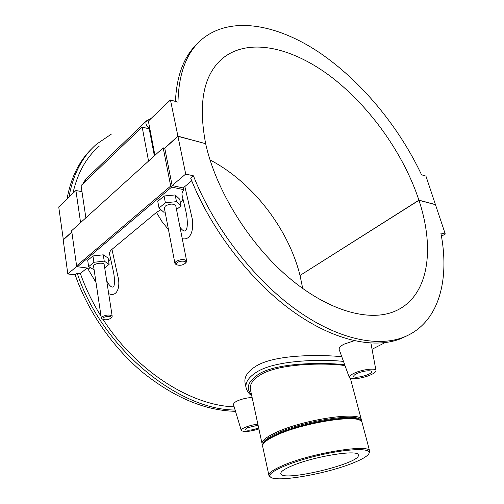 <?xml version="1.0" encoding="UTF-8"?>
<svg xmlns="http://www.w3.org/2000/svg" width="504" height="504" viewBox="0 0 504 504"><rect width="100%" height="100%" fill="white"/><g stroke="black" fill="none" stroke-linecap="round" stroke-linejoin="round"><path stroke-width="0.76" d="M353.732 462.716C327.216 473.798 275.638 482.876 270.421 476.967C265.639 473.18 287.942 462.716 317.463 455.666C346.966 448.547 371.593 447.741 369.048 453.291C367.863 455.899 362.76 459.037 353.732 462.716M369.029 453.348L369.69 451.238C370.661 443.394 309.84 453.228 281.925 465.91C272.872 469.911 268.538 473.086 268.916 475.429L270.465 477.011M268.916 475.429L262.634 446.279L262.886 444.578C264.077 442.077 268.191 439.148 275.228 435.796C300.195 423.454 355.44 414.187 361.059 421.01L362.055 422.409L369.69 451.238M291.035 466.225C312.593 456.555 358.905 449.045 358.294 455.024C361.614 463.308 281.597 482.517 280.791 473.628C280.507 471.807 283.922 469.337 291.035 466.225M263.623 443.407C264.896 440.962 268.916 438.127 275.694 434.895C300.214 422.755 354.419 413.671 359.988 420.393M360.7 420.752C360.454 412.089 302.003 420.827 275.499 434.007C267.007 438.102 262.874 441.498 263.088 444.188M361.324 421.243L361.381 419.864C361.948 410.741 301.871 419.549 274.636 433.138C265.791 437.422 261.608 440.943 262.074 443.703L262.748 444.906M262.074 443.703L250.431 389.674C249.423 384.319 253.121 379.159 261.519 374.195C283.752 361.752 335.891 363.39 345.057 365.746M251.477 394.531C245.322 388.03 248.062 381.024 259.705 373.508C281.295 361.248 331.815 362.886 344.711 364.789M343.489 361.425C327.436 359.465 279.14 359.081 257.954 371.291C248.951 376.677 245.013 382.24 246.135 387.967L246.135 387.979C247.338 391.684 249.19 394.229 251.71 395.615M246.103 387.809L245.07 382.964C243.917 376.891 247.804 371.146 256.725 365.721C277.528 353.506 325.672 354.955 341.781 356.719M87.041 267.989L80.375 273.54C85.516 288.187 92.408 302.425 101.052 316.273M103.068 319.435C136.105 371.064 190.934 405.556 234.152 406.829M191.728 180.791L184.855 186.518L192.2 218.673C194.021 229.295 190.991 240.666 182.253 238.682M160.915 209.702L156.454 212.436L161.929 221.483L168.475 229.667M156.454 212.436L111.964 249.36C110.023 251.023 109.236 252.636 109.595 254.211L109.645 254.4M87.412 268.04L96.012 282.511M108.694 293.63C116.273 297.221 120.122 288.647 118.434 278.819L111.964 249.36M349.304 377.471C349.808 380.23 364.102 378.246 371.637 374.422C374.642 372.929 376.091 371.637 375.971 370.541C375.946 367.63 361.053 369.602 353.417 373.577C350.406 375.115 349.039 376.412 349.304 377.471L339.224 349.65C338.764 348.031 340.294 346.235 343.804 344.257L354.167 340.754M258.905 428.98C249.556 431.707 243.678 432.199 241.265 430.447L233.547 404.825C233.295 403.71 234.322 402.52 236.628 401.253C240.843 399.231 246.002 397.952 252.094 397.404M235.11 410.023C177.698 410.036 101.272 347.256 77.194 273.149L80.375 273.54M77.194 273.149L75.165 274.85C87.79 311.377 112.688 347.306 142.72 372.424C174.315 397.675 205.241 410.64 235.5 411.314M75.165 274.85L67.813 273.962L76.803 266.345M407.295 335.651L400.201 338.921C373.294 349.253 332.59 340.439 290.972 310.023C249.461 279.575 210.407 228.539 190.669 178.139L193.429 175.827C213.28 226.359 252.454 277.591 294.034 308.19C335.714 338.751 376.419 347.659 403.269 337.359C438.82 323.688 450.066 280.407 440.868 233.012L445.265 234.026L435.475 204.687L418.956 200.302L300.031 275.455L302.728 288.534M441.454 236.256L445.265 234.026M90.304 267.712L89.334 268.286L77.484 266.761L171.662 187.078L183.998 189.737C182.297 191.665 181.667 193.517 182.102 195.281L182.146 195.439M108.587 260.952L110.773 259.012M180.331 202.274L182.064 200.85L182.996 198.803M176.513 209.569L181.049 205.884L179.72 199.212L175.172 194.947L164.083 195.999L157.758 201.335L159.018 208.051L163.743 212.165L165.11 212.033M104.712 267.92L109.122 264.335L108.139 258.079L103.251 254.816L92.95 255.956L87.715 260.373L88.635 266.673L94.109 269.766M171.662 187.078L170.698 186.052L76.602 265.885L77.484 266.761M418.956 200.302C435.273 249.297 428.873 297.221 394.449 311.428C368.834 322.138 327.707 310.848 288.175 277.055C248.705 243.3 215.662 189.63 205.663 143.684L177.944 136.326L164.764 148.233L172.129 185.548L183.343 187.986L183.998 189.737M164.764 148.233L163.189 147.836L170.698 186.052M76.602 265.885L71.656 230.706L163.189 147.836M109.601 254.211L113.501 272.002C114.729 278.624 114.817 283.494 113.772 286.631C111.888 288.011 109.538 286.083 106.716 280.86M172.129 185.548L185.705 174.044L193.429 175.827M177.944 136.326L185.705 174.044M183.343 187.986L184.855 186.518M175.172 194.947L176.501 201.676L165.381 202.753L159.018 208.051M181.049 205.884L176.501 201.676M164.083 195.999L165.381 202.753M103.251 254.816L104.233 261.129L93.895 262.294L88.635 266.673M109.122 264.335L104.233 261.129M92.95 255.956L93.895 262.294M356.511 373.722C361.557 371.108 371.354 369.779 371.511 371.669C372.689 374.447 354.104 379.273 353.732 376.293C353.606 375.581 354.526 374.724 356.511 373.722M241.265 430.447C241.107 429.742 242.021 428.891 244.005 427.89C247.88 426.088 252.504 424.834 257.859 424.141M258.678 427.94C251.95 430.277 247.477 430.807 245.246 429.534L247.092 427.846L258.092 425.219M92.188 148.321C79.273 160.65 70.894 177.534 67.051 198.979M68.972 197.14C73.086 174.245 82.284 156.58 96.566 144.163L111.523 134.001M149.008 127.695L148.333 127.714M99.238 146.141C86.228 157.387 77.459 173.118 72.929 193.347M175.442 101.43C176.665 75.298 184.092 55.931 197.719 43.338M300.176 275.36L418.919 200.17L435.431 204.555L425.93 176.098L421.558 174.793C398.689 126.328 360.977 80.665 318.925 52.259C277.074 24.331 230.952 15.473 202.18 39.104C186.738 52.057 178.674 73.086 177.988 102.192L170.459 99.95L177.912 136.162L205.493 143.64M154.923 155.32L148.378 121.092L170.459 99.95M185.075 207.856L185.157 208.265C188.887 222.163 188.175 238.568 179.985 227.153M186.083 262.401L186.656 261.022L175.789 205.878C173.584 203.477 170.106 203.528 165.356 206.035L164.342 208.007L174.894 263.283L175.946 264.354M111.756 317.23L112.197 316.26L104.215 264.701C104.057 261.847 92.906 263.491 93.593 266.276L101.31 317.999L102.016 318.793M112.197 316.26C110.048 314.464 106.678 314.622 102.092 316.739L101.31 317.999M103.181 317.816C105.557 315.888 112.72 316.071 111.088 318.005C108.562 319.801 105.827 320.235 102.885 319.316L103.181 317.816M186.656 261.022C184.458 258.905 180.898 259.056 175.978 261.469L174.894 263.283M177.15 262.678C179.991 260.385 187.331 260.795 185.478 263.126C182.883 265.23 179.985 265.784 176.784 264.802L176.274 263.831L177.15 262.678M71.858 232.13L63.208 239.948L67.813 273.962M148.554 161.091L142.172 127.033L149.241 128.911M80.59 222.623L75.902 190.499L81.982 191.684M142.172 127.033L81.068 185.554L85.875 217.835M63.346 239.822L58.735 206.942L75.902 190.499M63.183 239.797L71.839 231.979M164.6 148.189L177.912 136.162M205.626 143.527C197.877 102.325 203.799 73.723 223.398 57.727C250.116 36.918 294.002 48.145 332.394 77.799C370.938 107.799 403.754 154.363 418.919 200.17M300 275.335C288.206 228.369 252.498 182.102 210.017 159.925M84.874 181.912L85.812 179.178L146.469 120.935M149.14 128.375C145.902 125.471 145.095 122.913 146.721 120.689L151.061 118.522M154.375 155.812L148.963 127.48L149.316 126M369.048 453.291L369.608 452.334M270.421 476.967L269.489 476.375M361.381 419.864L350.387 378.353M372.059 349.266L384.98 342.651M403.269 337.359L400.201 338.921M113.413 271.448L113.501 272.002M375.971 370.541L370.925 343.111M185.163 208.265L182.108 195.281M111.088 318.005L111.976 316.978M102.885 319.316L101.732 318.616M185.478 263.126L186.386 262.036M176.784 264.802L175.531 264.127M85.56 179.424L82.958 183.739M217.879 62.956L223.398 57.727"/></g></svg>
